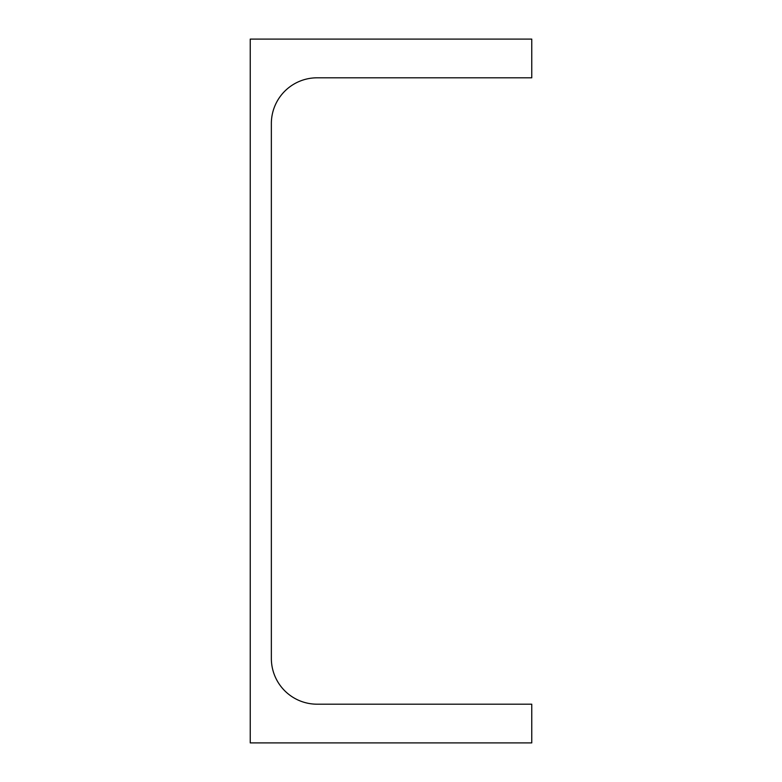 <?xml version="1.0" encoding="UTF-8"?>
<svg xmlns="http://www.w3.org/2000/svg" width="782" height="782" viewBox="0 0 782 782"><rect width="100%" height="100%" fill="white"/><g stroke="black" fill="none" stroke-linecap="round" stroke-linejoin="round"><path stroke-width="1.17" d="M271.354 658.444L271.354 123.556A45.747 45.747 0 0 1 317.101 77.809L531.76 77.809L531.76 39.1L250.24 39.1L250.24 742.9L531.76 742.9L531.76 704.191L317.101 704.191A45.747 45.747 0 0 1 271.354 658.444"/></g></svg>

